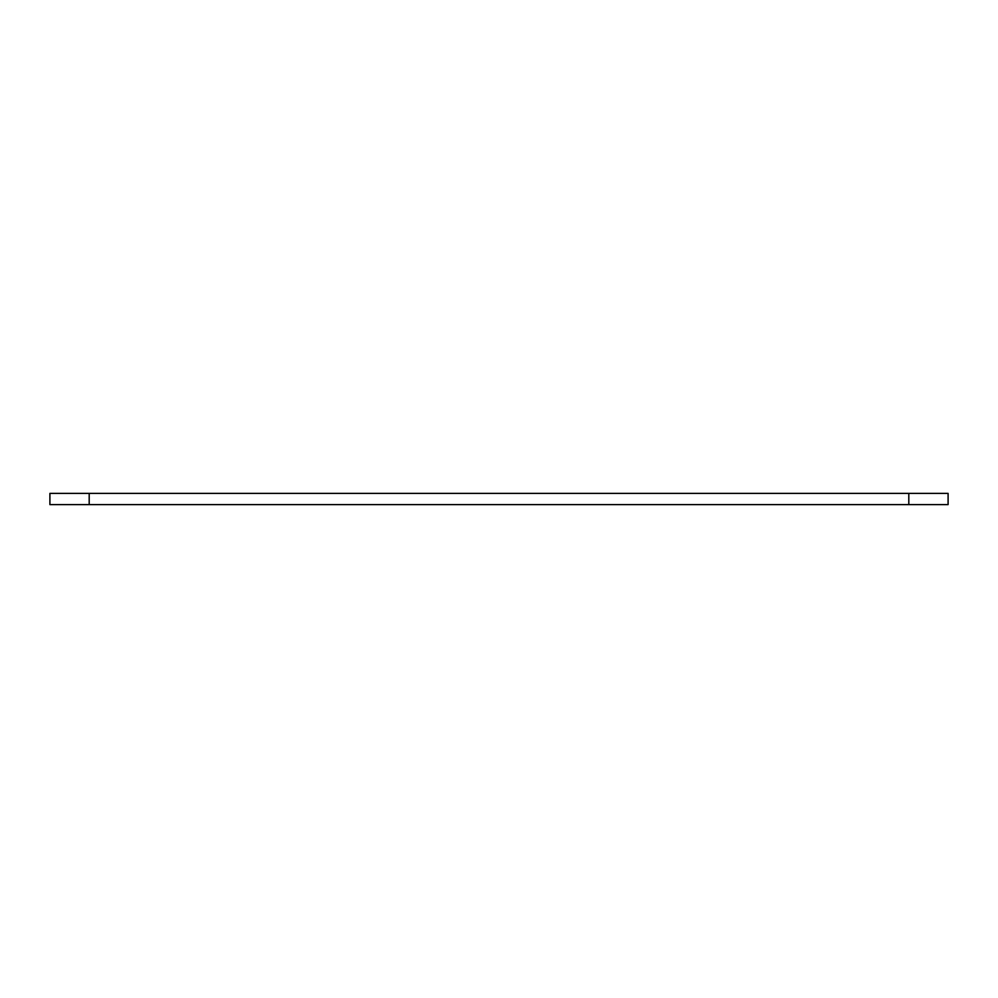 <?xml version="1.0" encoding="UTF-8"?>
<svg xmlns="http://www.w3.org/2000/svg" width="998" height="998" viewBox="0 0 998 998"><rect width="100%" height="100%" fill="white"/><g stroke="black" fill="none" stroke-linecap="round" stroke-linejoin="round"><path stroke-width="1.5" d="M49.9 504.614L948.1 504.614L948.1 493.386L49.9 493.386L49.9 504.614M948.1 493.386L948.1 504.614M89.196 504.614L89.196 493.386M908.804 493.386L908.804 504.614"/></g></svg>
